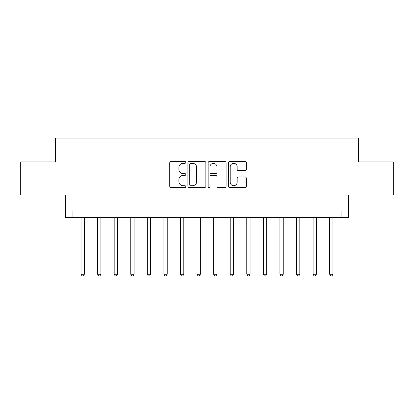 <?xml version="1.0" encoding="UTF-8"?>
<svg xmlns="http://www.w3.org/2000/svg" width="414" height="414" viewBox="0 0 414 414"><rect width="100%" height="100%" fill="white"/><g stroke="black" fill="none" stroke-linecap="round" stroke-linejoin="round"><path stroke-width="0.62" d="M185.782 162.407A0.911 0.911 0 0 0 184.872 161.496L171.044 161.496A1.304 1.304 0 0 0 169.745 162.8L169.745 186.228A1.304 1.304 0 0 0 171.044 187.526L184.872 187.526A0.911 0.911 0 0 0 185.782 186.616A0.911 0.911 0 0 0 184.872 185.705L183.086 185.705A4.166 4.166 0 0 1 178.92 181.544L178.92 179.588A4.166 4.166 0 0 1 183.086 175.422L184.872 175.422A0.911 0.911 0 0 0 185.782 174.511A0.911 0.911 0 0 0 184.872 173.601L183.086 173.601A4.166 4.166 0 0 1 178.92 169.44L178.92 167.484A4.166 4.166 0 0 1 183.086 163.318L184.872 163.318A0.911 0.911 0 0 0 185.782 162.407M245.036 170.671A1.304 1.304 0 0 0 246.34 169.373L246.34 162.8A1.304 1.304 0 0 0 245.036 161.496L229.677 161.496A1.304 1.304 0 0 0 228.378 162.8L228.378 186.228A1.304 1.304 0 0 0 229.677 187.526L245.036 187.526A1.304 1.304 0 0 0 246.34 186.228L246.34 178.289A1.304 1.304 0 0 0 245.036 176.985L238.464 176.985A1.304 1.304 0 0 0 237.165 178.289L237.165 182.227A3.483 3.483 0 0 1 233.682 185.705A3.483 3.483 0 0 1 230.2 182.227L230.2 166.801A3.483 3.483 0 0 1 233.682 163.318A3.483 3.483 0 0 1 237.165 166.801L237.165 169.373A1.304 1.304 0 0 0 238.464 170.671L245.036 170.671M341.917 217.609L348.547 217.609L348.547 195.066L393.3 195.066L393.3 161.915L358.493 161.915L358.493 138.048L55.507 138.048L55.507 161.915L20.7 161.915L20.7 195.066L65.453 195.066L65.453 217.609L341.917 217.609L341.917 210.98L72.083 210.98L72.083 217.609M205.861 162.8A1.304 1.304 0 0 0 204.557 161.496L189.203 161.496A1.304 1.304 0 0 0 187.899 162.8L187.899 186.228A1.304 1.304 0 0 0 189.203 187.526L204.557 187.526A1.304 1.304 0 0 0 205.861 186.228L205.861 162.8M209.443 161.496L224.797 161.496A1.304 1.304 0 0 1 226.101 162.8L226.101 186.228A1.304 1.304 0 0 1 224.797 187.526L218.225 187.526A1.304 1.304 0 0 1 216.926 186.228L216.926 176.726A1.304 1.304 0 0 0 215.622 175.422L211.264 175.422A1.304 1.304 0 0 0 209.96 176.726L209.96 186.616A0.911 0.911 0 0 1 209.049 187.526A0.911 0.911 0 0 1 208.138 186.616L208.138 162.8A1.304 1.304 0 0 1 209.443 161.496M190.631 163.318A0.911 0.911 0 0 0 189.721 164.234L189.721 184.794A0.911 0.911 0 0 0 190.631 185.705L192.52 185.705A4.166 4.166 0 0 0 196.686 181.544L196.686 167.484A4.166 4.166 0 0 0 192.52 163.318L190.631 163.318M216.926 166.868A3.483 3.483 0 0 0 213.443 163.385A3.483 3.483 0 0 0 209.96 166.868L209.96 172.302A1.304 1.304 0 0 0 211.264 173.601L215.622 173.601A1.304 1.304 0 0 0 216.926 172.302L216.926 166.868M81.03 217.609L81.03 274.228L84.347 274.228L84.347 217.609M84.347 274.228L83.354 275.952L82.029 275.952L81.03 274.228M97.606 217.609L97.606 274.228L100.923 274.228L100.923 217.609M100.923 274.228L99.929 275.952L98.599 275.952L97.606 274.228M114.181 217.609L114.181 274.228L117.498 274.228L117.498 217.609M117.498 274.228L116.5 275.952L115.175 275.952L114.181 274.228M130.757 217.609L130.757 274.228L134.069 274.228L134.069 217.609M134.069 274.228L133.075 275.952L131.75 275.952L130.757 274.228M147.332 217.609L147.332 274.228L150.644 274.228L150.644 217.609M150.644 274.228L149.651 275.952L148.326 275.952L147.332 274.228M163.908 217.609L163.908 274.228L167.22 274.228L167.22 217.609M167.22 274.228L166.226 275.952L164.901 275.952L163.908 274.228M180.478 217.609L180.478 274.228L183.795 274.228L183.795 217.609M183.795 274.228L182.802 275.952L181.477 275.952L180.478 274.228M197.054 217.609L197.054 274.228L200.371 274.228L200.371 217.609M200.371 274.228L199.377 275.952L198.047 275.952L197.054 274.228M213.629 217.609L213.629 274.228L216.946 274.228L216.946 217.609M216.946 274.228L215.953 275.952L214.623 275.952L213.629 274.228M230.205 217.609L230.205 274.228L233.522 274.228L233.522 217.609M233.522 274.228L232.523 275.952L231.198 275.952L230.205 274.228M246.78 217.609L246.78 274.228L250.092 274.228L250.092 217.609M250.092 274.228L249.099 275.952L247.774 275.952L246.78 274.228M263.356 217.609L263.356 274.228L266.668 274.228L266.668 217.609M266.668 274.228L265.674 275.952L264.349 275.952L263.356 274.228M279.931 217.609L279.931 274.228L283.243 274.228L283.243 217.609M283.243 274.228L282.25 275.952L280.925 275.952L279.931 274.228M296.502 217.609L296.502 274.228L299.819 274.228L299.819 217.609M299.819 274.228L298.825 275.952L297.5 275.952L296.502 274.228M313.077 217.609L313.077 274.228L316.394 274.228L316.394 217.609M316.394 274.228L315.401 275.952L314.071 275.952L313.077 274.228M329.653 217.609L329.653 274.228L332.97 274.228L332.97 217.609M332.97 274.228L331.971 275.952L330.646 275.952L329.653 274.228"/></g></svg>
